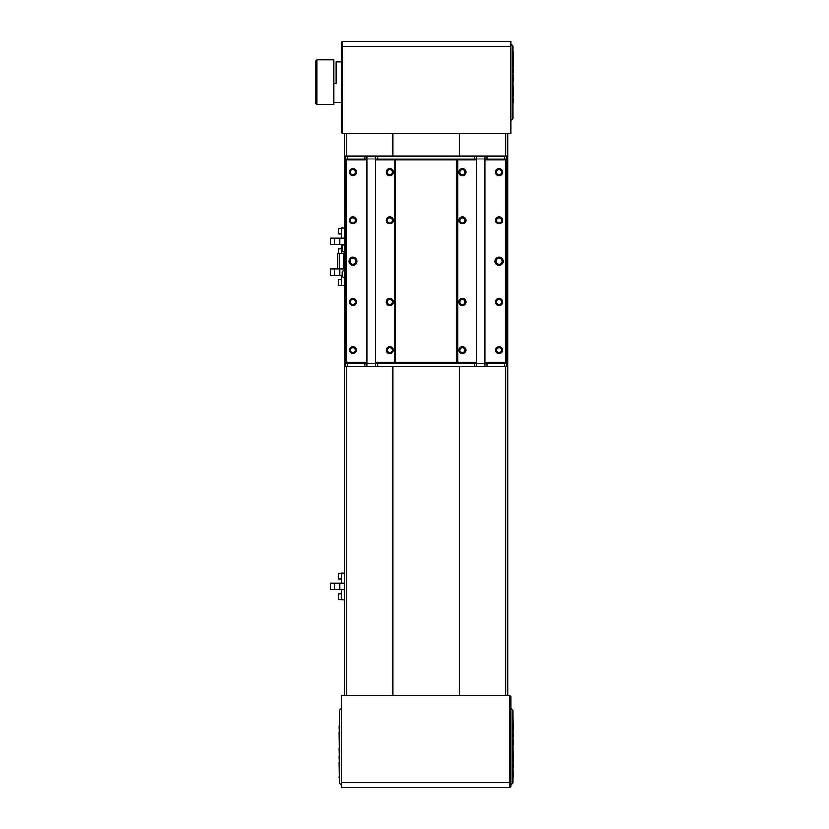 <?xml version="1.0" encoding="UTF-8"?>
<svg xmlns="http://www.w3.org/2000/svg" width="829" height="829" viewBox="0 0 829 829"><rect width="100%" height="100%" fill="white"/><g stroke="black" fill="none" stroke-linecap="round" stroke-linejoin="round"><path stroke-width="1.24" d="M345.31 281.632L344.284 281.632L344.284 240.752L345.31 240.752M344.284 253.529L339.175 253.529L339.175 268.855L344.284 268.855M339.175 268.855L337.641 268.855L337.641 253.529L339.175 253.529M344.284 252.296A4.093 4.093 0 0 1 342.035 250.462L342.035 246.368A4.093 4.093 0 0 1 344.284 244.534M342.035 248.866L342.035 249.405M344.284 277.85A4.093 4.093 0 0 1 342.035 276.016L342.035 271.922A4.093 4.093 0 0 1 344.284 270.088M342.035 274.42L342.035 274.959M352.967 265.28A4.093 4.093 0 0 1 348.885 261.187A4.093 4.093 0 0 1 352.967 257.104A4.093 4.093 0 0 1 357.061 261.187A4.093 4.093 0 0 1 352.967 265.28M352.967 258.13A3.067 3.067 0 0 0 349.911 261.187A3.067 3.067 0 0 0 352.967 264.254A3.067 3.067 0 0 0 356.035 261.187A3.067 3.067 0 0 0 352.967 258.13M499.131 265.28A4.093 4.093 0 0 1 495.037 261.187A4.093 4.093 0 0 1 499.131 257.104A4.093 4.093 0 0 1 503.213 261.187A4.093 4.093 0 0 1 499.131 265.28M499.131 258.13A3.067 3.067 0 0 0 496.063 261.187A3.067 3.067 0 0 0 499.131 264.254A3.067 3.067 0 0 0 502.187 261.187A3.067 3.067 0 0 0 499.131 258.13M462.333 175.852A3.575 3.575 0 0 1 458.758 172.277A3.575 3.575 0 0 1 462.333 168.691A3.575 3.575 0 0 1 465.908 172.277A3.575 3.575 0 0 1 462.333 175.852M462.333 169.717A2.56 2.56 0 0 0 459.774 172.277A2.56 2.56 0 0 0 462.333 174.826A2.56 2.56 0 0 0 464.882 172.277A2.56 2.56 0 0 0 462.333 169.717M462.333 223.882A3.575 3.575 0 0 1 458.758 220.307A3.575 3.575 0 0 1 462.333 216.732A3.575 3.575 0 0 1 465.908 220.307A3.575 3.575 0 0 1 462.333 223.882M462.333 217.758A2.56 2.56 0 0 0 459.774 220.307A2.56 2.56 0 0 0 462.333 222.866A2.56 2.56 0 0 0 464.882 220.307A2.56 2.56 0 0 0 462.333 217.758M462.333 305.652A3.575 3.575 0 0 1 458.758 302.077A3.575 3.575 0 0 1 462.333 298.492A3.575 3.575 0 0 1 465.908 302.077A3.575 3.575 0 0 1 462.333 305.652M462.333 299.518A2.56 2.56 0 0 0 459.774 302.077A2.56 2.56 0 0 0 462.333 304.626A2.56 2.56 0 0 0 464.882 302.077A2.56 2.56 0 0 0 462.333 299.518M462.333 353.693A3.575 3.575 0 0 1 458.758 350.107A3.575 3.575 0 0 1 462.333 346.532A3.575 3.575 0 0 1 465.908 350.107A3.575 3.575 0 0 1 462.333 353.693M462.333 347.558A2.56 2.56 0 0 0 459.774 350.107A2.56 2.56 0 0 0 462.333 352.667A2.56 2.56 0 0 0 464.882 350.107A2.56 2.56 0 0 0 462.333 347.558M389.765 353.693A3.575 3.575 0 0 1 386.19 350.107A3.575 3.575 0 0 1 389.765 346.532A3.575 3.575 0 0 1 393.34 350.107A3.575 3.575 0 0 1 389.765 353.693M389.765 347.558A2.56 2.56 0 0 0 387.216 350.107A2.56 2.56 0 0 0 389.765 352.667A2.56 2.56 0 0 0 392.324 350.107A2.56 2.56 0 0 0 389.765 347.558M389.765 305.652A3.575 3.575 0 0 1 386.19 302.077A3.575 3.575 0 0 1 389.765 298.492A3.575 3.575 0 0 1 393.34 302.077A3.575 3.575 0 0 1 389.765 305.652M389.765 299.518A2.56 2.56 0 0 0 387.216 302.077A2.56 2.56 0 0 0 389.765 304.626A2.56 2.56 0 0 0 392.324 302.077A2.56 2.56 0 0 0 389.765 299.518M389.765 223.882A3.575 3.575 0 0 1 386.19 220.307A3.575 3.575 0 0 1 389.765 216.732A3.575 3.575 0 0 1 393.34 220.307A3.575 3.575 0 0 1 389.765 223.882M389.765 217.758A2.56 2.56 0 0 0 387.216 220.307A2.56 2.56 0 0 0 389.765 222.866A2.56 2.56 0 0 0 392.324 220.307A2.56 2.56 0 0 0 389.765 217.758M389.765 175.852A3.575 3.575 0 0 1 386.19 172.277A3.575 3.575 0 0 1 389.765 168.691A3.575 3.575 0 0 1 393.34 172.277A3.575 3.575 0 0 1 389.765 175.852M389.765 169.717A2.56 2.56 0 0 0 387.216 172.277A2.56 2.56 0 0 0 389.765 174.826A2.56 2.56 0 0 0 392.324 172.277A2.56 2.56 0 0 0 389.765 169.717M499.131 175.852A3.575 3.575 0 0 1 495.545 172.277A3.575 3.575 0 0 1 499.131 168.691A3.575 3.575 0 0 1 502.706 172.277A3.575 3.575 0 0 1 499.131 175.852M499.131 169.717A2.56 2.56 0 0 0 496.571 172.277A2.56 2.56 0 0 0 499.131 174.826A2.56 2.56 0 0 0 501.68 172.277A2.56 2.56 0 0 0 499.131 169.717M499.131 223.882A3.575 3.575 0 0 1 495.545 220.307A3.575 3.575 0 0 1 499.131 216.732A3.575 3.575 0 0 1 502.706 220.307A3.575 3.575 0 0 1 499.131 223.882M499.131 217.758A2.56 2.56 0 0 0 496.571 220.307A2.56 2.56 0 0 0 499.131 222.866A2.56 2.56 0 0 0 501.68 220.307A2.56 2.56 0 0 0 499.131 217.758M499.131 305.652A3.575 3.575 0 0 1 495.545 302.077A3.575 3.575 0 0 1 499.131 298.492A3.575 3.575 0 0 1 502.706 302.077A3.575 3.575 0 0 1 499.131 305.652M499.131 299.518A2.56 2.56 0 0 0 496.571 302.077A2.56 2.56 0 0 0 499.131 304.626A2.56 2.56 0 0 0 501.68 302.077A2.56 2.56 0 0 0 499.131 299.518M499.131 353.693A3.575 3.575 0 0 1 495.545 350.107A3.575 3.575 0 0 1 499.131 346.532A3.575 3.575 0 0 1 502.706 350.107A3.575 3.575 0 0 1 499.131 353.693M499.131 347.558A2.56 2.56 0 0 0 496.571 350.107A2.56 2.56 0 0 0 499.131 352.667A2.56 2.56 0 0 0 501.68 350.107A2.56 2.56 0 0 0 499.131 347.558M352.967 353.693A3.575 3.575 0 0 1 349.392 350.107A3.575 3.575 0 0 1 352.967 346.532A3.575 3.575 0 0 1 356.553 350.107A3.575 3.575 0 0 1 352.967 353.693M352.967 347.558A2.56 2.56 0 0 0 350.418 350.107A2.56 2.56 0 0 0 352.967 352.667A2.56 2.56 0 0 0 355.527 350.107A2.56 2.56 0 0 0 352.967 347.558M352.967 305.652A3.575 3.575 0 0 1 349.392 302.077A3.575 3.575 0 0 1 352.967 298.492A3.575 3.575 0 0 1 356.553 302.077A3.575 3.575 0 0 1 352.967 305.652M352.967 299.518A2.56 2.56 0 0 0 350.418 302.077A2.56 2.56 0 0 0 352.967 304.626A2.56 2.56 0 0 0 355.527 302.077A2.56 2.56 0 0 0 352.967 299.518M352.967 223.882A3.575 3.575 0 0 1 349.392 220.307A3.575 3.575 0 0 1 352.967 216.732A3.575 3.575 0 0 1 356.553 220.307A3.575 3.575 0 0 1 352.967 223.882M352.967 217.758A2.56 2.56 0 0 0 350.418 220.307A2.56 2.56 0 0 0 352.967 222.866A2.56 2.56 0 0 0 355.527 220.307A2.56 2.56 0 0 0 352.967 217.758M352.967 175.852A3.575 3.575 0 0 1 349.392 172.277A3.575 3.575 0 0 1 352.967 168.691A3.575 3.575 0 0 1 356.553 172.277A3.575 3.575 0 0 1 352.967 175.852M352.967 169.717A2.56 2.56 0 0 0 350.418 172.277A2.56 2.56 0 0 0 352.967 174.826A2.56 2.56 0 0 0 355.527 172.277A2.56 2.56 0 0 0 352.967 169.717M456.706 363.392L457.732 362.377L476.385 362.377L476.385 160.007L457.732 160.007L456.706 158.981M457.732 362.377L457.732 160.007M506.788 366.459L506.788 363.392L506.788 366.459L485.069 366.459L485.069 363.392L476.385 363.392L476.385 362.377M476.385 160.007L476.385 158.981L367.029 158.981L375.713 158.981L375.713 155.925L377.755 155.925L377.755 158.981M485.069 366.459L364.978 366.459L364.978 363.392L375.713 363.392L375.713 362.377L394.366 362.377L394.366 160.007L375.713 160.007L375.713 158.981M375.713 362.377L375.713 160.007M394.366 362.377L395.392 363.392M395.392 158.981L394.366 160.007M367.029 362.377L367.029 160.007L346.325 160.007L346.325 362.377L367.029 362.377L367.029 366.459M345.31 362.377L346.325 362.377L346.325 363.392L345.31 362.377L345.31 160.007L346.325 160.007L346.325 158.981L345.31 160.007M367.029 160.007L367.029 158.981L345.31 158.981L345.31 155.925L347.351 155.925L347.351 158.981M474.343 366.459L474.343 363.392L485.069 363.392L485.069 362.377L505.773 362.377L505.773 160.007L485.069 160.007L485.069 158.981L476.385 158.981L485.069 158.981L485.069 155.925L476.385 155.925L476.385 158.981M485.069 362.377L485.069 160.007M506.788 160.007L505.773 158.981L505.773 160.007L506.788 160.007L506.788 362.377L505.773 363.392L505.773 362.377L506.788 362.377M455.691 158.981L456.706 160.007L395.392 160.007L396.407 158.981M396.407 363.392L395.392 362.377L456.706 362.377L456.706 160.007M456.706 362.377L455.691 363.392M395.392 362.377L395.392 160.007M507.814 133.438L507.814 695.562M392.832 695.562L392.832 366.459M392.832 155.925L392.832 133.438M344.284 695.562L344.284 281.632M344.284 240.752L344.284 133.438M459.266 695.562L459.266 366.459M459.266 155.925L459.266 133.438M342.242 133.438L510.882 133.438L510.882 46.559L342.242 46.559L342.242 133.438L341.216 132.412L341.216 42.476L342.242 41.45L510.882 41.45L510.882 46.559M342.242 41.45L342.242 46.559L341.216 46.984M510.882 44.01L512.923 46.051L512.923 118.62L510.882 120.661M512.923 103.045L512.923 112.941M512.923 96.475L513.13 103.045M512.923 81.066L513.13 96.475M512.923 72.693L513.13 81.055M512.923 66.6L513.13 72.693M513.13 51.616L513.13 66.6M509.856 695.562L341.216 695.562L341.216 782.441L509.856 782.441L509.856 695.562L510.882 696.588L510.882 786.524L509.856 787.55L341.216 787.55L341.216 782.441M509.856 787.55L509.856 782.441L510.882 782.016M510.882 708.339L512.923 710.38L512.923 782.949L510.882 784.99M512.923 767.426L513.13 777.364M512.923 761.613L513.13 767.426M512.923 745.375L513.13 761.613M512.923 736.846L513.13 745.375M512.923 730.877L513.13 736.846M512.923 716.297L513.13 730.877M341.216 784.99L339.175 782.949L339.175 710.38L341.216 708.339M339.175 726.049L339.175 715.924M339.175 731.758L338.968 726.049M339.175 747.986L338.968 731.8M339.175 756.069L338.968 748.027M339.175 762.317L338.968 756.069M339.175 776.618L338.968 762.317M338.968 777.467L338.968 776.659M342.035 275.352L330.284 275.352L330.284 268.855L337.641 268.855M339.683 268.855L339.683 275.352M341.216 275.352L341.216 285.394L344.284 285.394M334.574 275.352L334.574 268.855M343.89 244.69L330.284 244.69L330.284 238.192L339.683 238.192L339.683 244.69M344.284 238.192L339.683 238.192M341.216 244.69L341.216 253.529M334.574 244.69L334.574 238.192M341.216 238.192L341.216 228.151L344.284 228.151M344.284 589.626L330.284 589.626L330.284 583.139L339.683 583.139L339.683 589.626M344.284 583.139L339.683 583.139M341.216 589.626L341.216 599.668L344.284 599.668M334.574 589.626L334.574 583.139M341.216 583.139L341.216 573.098L344.284 573.098M338.149 596.175L338.149 595.17M338.149 577.16L338.149 575.73M504.747 158.981L504.747 155.925L506.788 155.925L506.788 158.981L485.069 158.981M504.747 155.925L487.12 155.925L487.12 158.981M474.343 158.981L474.343 155.925L377.755 155.925M364.978 158.981L364.978 155.925L347.351 155.925M474.343 155.925L476.385 155.925M485.069 155.925L487.12 155.925M364.978 155.925L367.029 155.925L367.029 158.981M375.713 155.925L367.029 155.925M504.747 366.459L504.747 363.392L487.12 363.392L487.12 366.459M474.343 363.392L377.755 363.392L377.755 366.459M345.31 366.459L345.31 363.392L347.351 363.392L347.351 366.459L345.31 366.459M364.978 366.459L347.351 366.459M364.978 363.392L347.351 363.392M375.713 366.459L375.713 363.392L377.755 363.392M485.069 363.392L487.12 363.392M504.747 363.392L506.788 363.392M375.713 363.392L367.029 363.392M476.385 363.392L476.385 366.459M341.216 61.895L336.004 61.895L336.004 83.201L334.274 83.201M316.896 104.817L315.87 103.791L315.87 60.869L316.896 59.843L316.896 104.817L333.755 104.817L333.755 59.843L316.896 59.843M333.755 59.843L333.755 104.817M343.776 253.529L343.776 268.855M344.284 280.606L345.31 280.606M345.31 241.778L344.284 241.778M346.325 695.562L346.325 366.459M346.325 155.925L346.325 133.438M505.773 695.562L505.773 366.459M505.773 155.925L505.773 133.438M341.216 279.508L338.253 279.508L338.149 285.031M341.216 248.855L338.253 248.855L338.253 253.529M341.216 228.41L338.253 228.41L338.149 233.933M341.216 593.792L338.253 593.792L338.149 599.315M341.216 573.357L338.253 573.357L338.149 578.87M341.216 285.135L338.253 285.135M341.216 234.027L338.253 234.027M341.216 599.419L338.253 599.419M341.216 578.974L338.253 578.974M341.216 102.775L334.274 102.775"/></g></svg>
